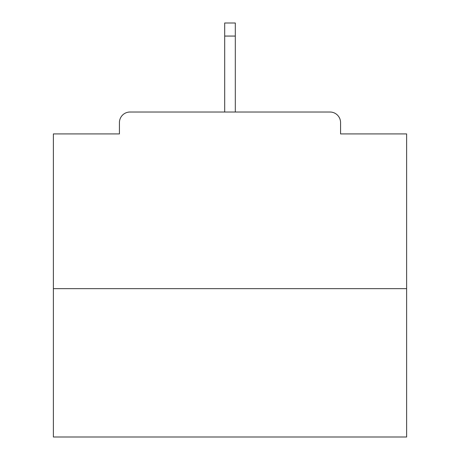 <?xml version="1.0" encoding="UTF-8"?>
<svg xmlns="http://www.w3.org/2000/svg" width="460" height="460" viewBox="0 0 460 460"><rect width="100%" height="100%" fill="white"/><g stroke="black" fill="none" stroke-linecap="round" stroke-linejoin="round"><path stroke-width="0.69" d="M340.567 133.917L340.567 122.613L340.567 133.917L406.623 133.917L406.623 437L53.377 437L53.377 133.917L119.433 133.917L119.433 122.613L119.433 133.917M406.623 288.638L53.377 288.638M340.567 122.613A10.597 10.597 0 0 0 329.969 112.016L130.03 112.016A10.597 10.597 0 0 0 119.433 122.613M329.969 112.016L285.108 112.016M174.892 112.016L130.03 112.016M235.302 36.07L224.698 36.07L224.698 23L235.302 23L235.302 112.016M224.698 36.07L224.698 112.016"/></g></svg>
